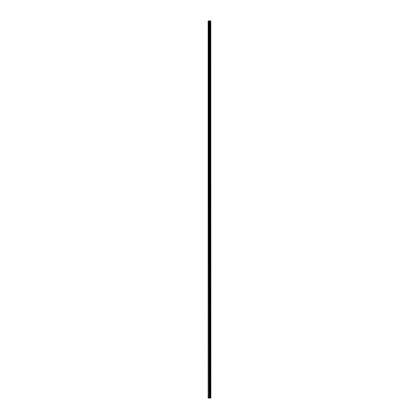 <?xml version="1.0" encoding="UTF-8"?>
<svg xmlns="http://www.w3.org/2000/svg" width="419" height="419" viewBox="0 0 419 419"><rect width="100%" height="100%" fill="white"/><g stroke="black" fill="none" stroke-linecap="round" stroke-linejoin="round"><path stroke-width="0.63" d="M210.799 20.95L210.851 398.05L210.799 20.95L208.149 20.95L208.149 398.05L208.358 20.95M208.358 398.05L210.799 398.05M209.982 20.95L209.982 398.05L209.966 20.95M210.778 398.05L210.778 20.95M210.542 398.05L210.542 20.95M210.506 398.05L210.506 20.95M210.238 398.05L210.238 20.95M210.202 398.05L210.202 20.95M209.867 398.05L209.867 20.95M209.746 398.05L209.746 20.95M209.458 398.05L209.458 20.95M209.332 398.05L209.332 20.95M209.023 398.05L209.023 20.95M208.898 398.05L208.898 20.95"/></g></svg>
